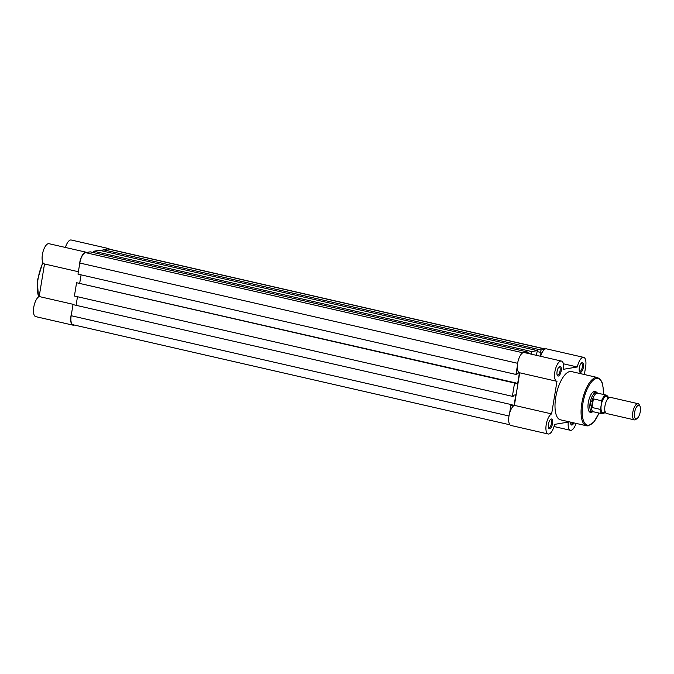 <?xml version="1.0" encoding="UTF-8"?>
<svg xmlns="http://www.w3.org/2000/svg" width="674" height="674" viewBox="0 0 674 674"><rect width="100%" height="100%" fill="white"/><g stroke="black" fill="none" stroke-linecap="round" stroke-linejoin="round"><path stroke-width="1.01" d="M638.076 403.692L610.24 397.315A8.307 3.252 102.9 0 0 604.966 405.975A8.307 3.252 102.9 0 0 606.533 413.499L634.369 419.877A8.307 3.252 -77.1 0 1 632.802 412.353A8.307 3.252 -77.1 0 1 638.076 403.692A8.307 3.252 -77.1 0 1 639.247 404.762L639.971 406.186A6.959 2.721 102.9 0 0 637.082 406.279A6.959 2.721 102.9 0 0 634.571 412.539A6.959 2.721 102.9 0 0 637.157 418.453A6.959 2.721 102.9 0 0 640.3 411.587A6.959 2.721 102.9 0 0 639.971 406.186M637.157 418.453L635.894 419.413A8.307 3.252 -77.1 0 1 634.369 419.877M607.965 398.241A8.307 3.252 102.9 0 0 604.519 397.34A8.307 3.252 102.9 0 0 601.242 405.125A8.307 3.252 102.9 0 0 604.89 411.671M608.454 397.997A9.217 3.606 102.9 0 0 601.756 401.586L601.579 400.76L593.39 398.882L590.129 402.85A9.967 3.901 102.9 0 0 592.008 411.881A9.967 3.901 102.9 0 0 592.488 411.915L593.625 411.822M601.756 401.586L600.593 408.68A9.217 3.606 102.9 0 0 605.218 412.109M593.39 398.882L591.974 407.492L600.172 409.371L600.593 408.68M592.876 398.949L591.519 407.239L591.974 407.492M597.889 393.203L596.903 392.63A9.967 3.901 102.9 0 0 596.456 392.453A9.967 3.901 102.9 0 0 590.129 402.85L591.519 407.239M591.317 406.835A9.546 3.741 102.9 0 0 593.398 411.772L602.236 413.794A9.546 3.741 -77.1 0 1 600.172 409.371M601.579 400.76A9.546 3.741 -77.1 0 1 606.499 395.175L597.661 393.153A9.546 3.741 102.9 0 0 592.547 399.294M573.869 422.884A4.979 1.946 -77.1 0 1 571.94 425.041A4.979 1.946 -77.1 0 1 570.92 424.393A4.979 1.946 -77.1 0 1 570.533 422.126M570.718 423.862A4.154 1.626 102.9 0 0 571.063 424.056A4.154 1.626 102.9 0 0 571.325 424.064A4.154 1.626 102.9 0 0 572.757 422.632M559.926 366.319A4.979 1.946 -77.1 0 1 561.181 370.843A4.979 1.946 -77.1 0 1 558.325 376.05A4.979 1.946 -77.1 0 1 557.314 375.393A4.979 1.946 -77.1 0 1 557.221 370.751A4.979 1.946 -77.1 0 1 559.327 366.605A4.979 1.946 -77.1 0 1 559.926 366.319M557.112 374.87A4.154 1.626 102.9 0 0 557.457 375.064A4.154 1.626 102.9 0 0 557.718 375.064A4.154 1.626 102.9 0 0 560.035 371.054A4.154 1.626 102.9 0 0 559.31 366.968A4.154 1.626 102.9 0 0 559.041 366.959A4.154 1.626 102.9 0 0 558.914 366.993M551.29 419.009A4.979 1.946 -77.1 0 1 552.545 423.533A4.979 1.946 -77.1 0 1 549.698 428.74A4.979 1.946 -77.1 0 1 548.678 428.091A4.979 1.946 -77.1 0 1 548.594 423.441A4.979 1.946 -77.1 0 1 550.692 419.295A4.979 1.946 -77.1 0 1 551.29 419.009M548.484 427.56A4.154 1.626 102.9 0 0 548.821 427.754A4.154 1.626 102.9 0 0 549.091 427.763A4.154 1.626 102.9 0 0 551.408 423.744A4.154 1.626 102.9 0 0 550.675 419.658A4.154 1.626 102.9 0 0 550.414 419.649A4.154 1.626 102.9 0 0 550.287 419.683M582.159 362.629A4.979 1.946 -77.1 0 1 583.414 367.145A4.979 1.946 -77.1 0 1 580.567 372.351A4.979 1.946 -77.1 0 1 579.547 371.703A4.979 1.946 -77.1 0 1 579.463 367.052A4.979 1.946 -77.1 0 1 581.561 362.907A4.979 1.946 -77.1 0 1 582.159 362.629M579.345 371.172A4.154 1.626 102.9 0 0 579.691 371.366A4.154 1.626 102.9 0 0 579.952 371.374A4.154 1.626 102.9 0 0 582.269 367.355A4.154 1.626 102.9 0 0 581.544 363.269A4.154 1.626 102.9 0 0 581.283 363.269A4.154 1.626 102.9 0 0 581.148 363.294M592.109 411.898A10.792 4.221 -77.1 0 1 591.022 412.362A10.792 4.221 -77.1 0 1 588.815 410.946A10.792 4.221 -77.1 0 1 588.629 400.878A10.792 4.221 -77.1 0 1 593.171 391.897A10.792 4.221 -77.1 0 1 594.468 391.282A10.792 4.221 -77.1 0 1 596.557 392.479M596.456 392.453L594.224 391.939A9.967 3.901 102.9 0 0 593.592 391.923A9.967 3.901 102.9 0 0 592.775 392.234M540.624 356.302A10.38 4.061 -77.1 0 1 545.78 348.829A10.38 4.061 -77.1 0 1 546.437 348.846L583.684 357.372A10.38 4.061 102.9 0 0 583.018 357.355A10.38 4.061 102.9 0 0 577.315 366.976L563.574 369.268A10.38 4.061 102.9 0 0 561.442 361.07A10.38 4.061 102.9 0 0 560.785 361.053A10.38 4.061 102.9 0 0 554.997 371.088A10.38 4.061 102.9 0 0 556.808 381.307A10.38 4.061 102.9 0 0 556.968 381.332L551.627 413.903A10.38 4.061 102.9 0 0 546.252 424.393A10.38 4.061 102.9 0 0 548.181 433.997A10.38 4.061 102.9 0 0 554.542 424.384L568.292 422.101A10.38 4.061 102.9 0 0 570.415 430.298A10.38 4.061 102.9 0 0 576.059 423.39M584.375 374.525L585.639 366.782A10.38 4.061 102.9 0 0 583.684 357.372M548.181 433.997L510.934 425.463A10.38 4.061 -77.1 0 1 509.013 415.858A10.38 4.061 -77.1 0 1 514.388 405.369L519.721 372.806A10.38 4.061 -77.1 0 1 519.57 372.773A10.38 4.061 -77.1 0 1 517.75 362.561A10.38 4.061 -77.1 0 1 523.546 352.527A10.38 4.061 -77.1 0 1 524.204 352.536L561.442 361.07M569.884 371.526A24.744 9.68 102.9 0 0 556.084 395.453A24.744 9.68 102.9 0 0 560.406 419.801L586.473 425.774A24.744 9.68 -77.1 0 1 582.151 401.418A24.744 9.68 -77.1 0 1 595.951 377.499A24.744 9.68 -77.1 0 1 597.526 377.533L571.451 371.559A24.744 9.68 102.9 0 0 569.884 371.526M588.604 410.466A9.967 3.901 102.9 0 0 589.775 411.367A9.967 3.901 102.9 0 0 590.407 411.384M514.388 405.369L551.627 413.903M563.397 363.792L577.315 366.976M524.878 352.696L528.163 352.148L90.198 251.84L85.505 252.624A9.967 3.901 -77.1 0 0 79.81 263.029L77.99 274.141L515.955 374.441L517.312 366.176M528.163 352.148L527.961 353.403M527.995 353.201L531.744 354.263M93.593 252.624L93.821 251.242L531.786 351.55L531.39 353.976M531.786 351.55L537.397 350.615L536.234 355.299M93.821 251.242L99.432 250.307L537.397 350.615M537.229 351.668L541.037 352.376L540.405 356.251M102.836 251.082L103.063 249.7L541.028 350.008L540.632 352.443M541.028 350.008L544.516 349.435M103.063 249.7L107.747 248.925A9.967 3.901 -77.1 0 1 108.379 248.942L545.241 348.997M509.923 424.805L73.062 324.75A9.967 3.901 -77.1 0 1 71.183 315.718L73.003 304.614L511.996 404.754L511.836 405.723L514.094 405.352L515.821 394.812L513.563 395.191L513.403 396.16L512.375 396.329L514.548 383.034L515.576 382.866L515.416 383.843L517.674 383.464L515.559 382.975M509.611 413.196L510.968 404.922M73.003 304.614L511.996 404.754M511.979 404.863L514.094 405.352M76.145 304.934L77.485 296.728M514.548 383.034L76.583 282.726L74.41 296.021L512.375 396.329M76.583 282.726L515.576 382.866M515.955 374.441L516.983 374.272L517.143 373.303L519.401 372.924L517.674 383.464M81.074 274.84L79.726 283.046M71.646 312.888A10.38 4.061 102.9 0 0 72.969 325.154A10.38 4.061 102.9 0 0 73.626 325.171A10.38 4.061 102.9 0 0 74.174 325.003M109.491 249.195A10.38 4.061 102.9 0 0 108.472 248.537A10.38 4.061 102.9 0 0 106.551 249.127M86.71 252.421A10.38 4.061 102.9 0 0 86.23 252.228A10.38 4.061 102.9 0 0 79.347 265.868M65.42 247.468A10.38 4.061 -77.1 0 1 71.233 240.003L108.472 248.537M72.969 325.154L35.73 316.628A10.38 4.061 -77.1 0 1 33.801 307.024A10.38 4.061 -77.1 0 1 39.176 296.535L44.509 263.972A10.38 4.061 -77.1 0 1 44.358 263.938A10.38 4.061 -77.1 0 1 42.715 252.91A10.38 4.061 -77.1 0 1 48.991 243.702L86.23 252.228M73.845 304.479L39.176 296.535M588.04 425.808A24.744 9.68 -77.1 0 1 586.473 425.774L588.309 425.816L594.005 421.882L599.051 413.061M603.238 394.433A23.91 9.36 102.9 0 0 596.566 378.476A23.91 9.36 102.9 0 0 582.892 403.465A23.91 9.36 102.9 0 0 588.924 425.168A23.91 9.36 102.9 0 0 598.975 413.044M79.81 263.029L517.615 363.303M85.505 252.624L522.813 352.78M107.747 248.925L545.055 349.081M71.183 315.718L508.988 415.993M43.026 262.835A24.744 9.68 102.9 0 0 38.713 296.787M604.763 411.62L605.294 411.848M608.411 398.258L607.83 398.233M589.775 411.367L592.008 411.881M608.504 397.946L606.499 395.175M602.236 413.794L605.244 412.168M519.57 372.773L556.808 381.307M553.994 426.532L570.415 430.298M603.314 394.45L603.272 388.502L602.135 382.689L600.492 379.546L597.526 377.533M38.469 296.964L37.281 280.805L42.765 262.329M78.386 271.732L44.358 263.938"/></g></svg>

